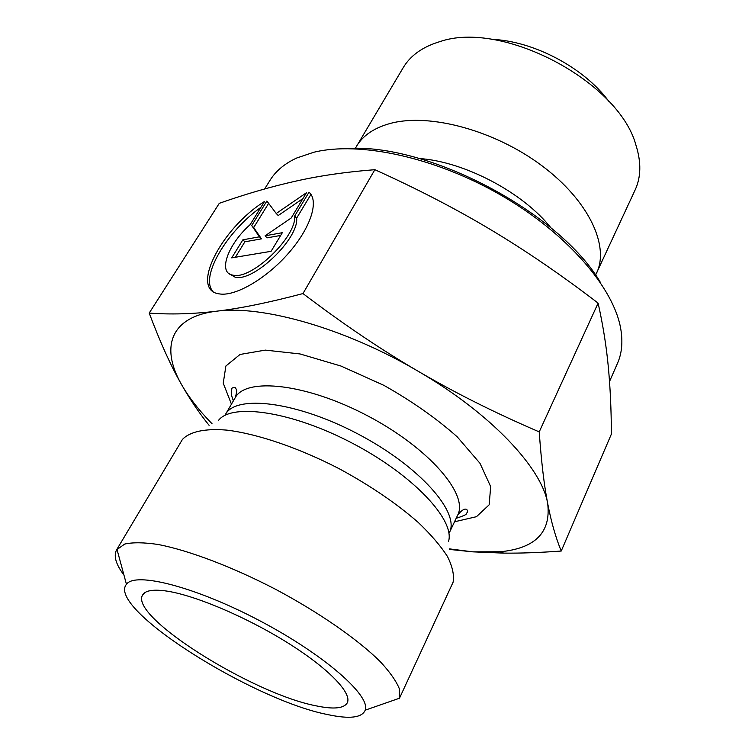 <?xml version="1.0" encoding="UTF-8"?>
<svg xmlns="http://www.w3.org/2000/svg" width="755" height="755" viewBox="0 0 755 755"><rect width="100%" height="100%" fill="white"/><g stroke="black" fill="none" stroke-linecap="round" stroke-linejoin="round"><path stroke-width="1.13" d="M309.04 192.185C319.28 200.924 310.749 227.906 288.419 253.312C266.213 278.765 235.249 296.649 219.431 293.912C189.212 290.486 221.404 228.17 264.495 201.51L250.188 224.594C227.755 244.497 217.393 273.234 233.05 275.169C251.387 280.228 296.894 236.598 294.648 216.062L309.04 192.185L310.418 193.648M260.881 207.351C226.774 231.36 199.782 277.01 212.844 291.317M310.956 194.375L296.649 218.138C298.942 238.703 253.491 282.276 235.126 277.179L229.256 273.744M294.648 216.062L296.649 218.138M282.332 232.7L271.073 251.33L231.7 257.87L242.874 239.807L259.456 236.825L251.698 225.547L266.883 201.009L276.236 213.486L306.483 192.723L291.204 218.006L265.099 235.805L282.332 232.7M280.681 235.428L267.119 237.844L265.099 235.805M302.944 198.574L278.218 215.524L276.236 213.486M268.629 203.34L253.689 227.548L261.475 238.844L244.884 241.798L235.334 257.266M251.698 225.547L253.689 227.548M259.456 236.825L261.475 238.844M242.874 239.807L244.884 241.798M456.482 517.656L456.652 518.213M355.256 148.48L403.227 67.639C410.333 55.719 422.196 47.159 438.806 41.959L439.646 41.714C501.858 19.696 618.987 81.455 635.965 145.224C641.344 162.193 641.07 177.095 635.144 189.92L595.544 275.169M608.69 101.198C584.106 67.639 532.955 40.676 491.373 39.345M356.398 146.432C363.042 135.268 374.669 127.52 391.288 123.178C430.265 113.09 494.893 130.549 541.75 165.609C588.758 200.594 609.719 245.866 596.592 273.074M561.229 551.037L611.399 434.05C611.276 409.493 610.229 386.919 608.256 366.317C606.322 345.884 602.943 324.82 598.111 303.123C561.597 275.16 525.914 250.754 491.061 229.907C456.256 209.05 417.524 188.977 374.867 169.696C346.517 171.857 320.271 175.641 296.139 181.049L296.064 181.058C271.706 186.485 246.121 193.903 219.29 203.312L149.207 313.08C170.347 314.665 192.77 314.042 216.468 311.211C239.863 308.502 268.695 302.623 302.963 293.572C343.006 323.942 381.369 349.82 418.062 371.205C454.755 392.704 495.148 412.928 539.221 431.888C541.354 461.711 544.166 485.578 547.677 503.481C551.178 521.686 555.699 537.541 561.229 551.037C539.693 552.613 520.525 553.302 503.736 553.122L472.8 551.848L449.385 549.413M598.111 303.123L539.221 431.888M600.744 282.993C560.257 212.561 426.849 142.223 345.865 148.612M264.646 188.958L270.111 180.181C275.839 170.932 284.739 163.533 296.8 157.974L313.731 152.274C359.323 140.977 435.371 157.191 501.367 195.403C567.392 233.588 613.824 287.919 620.733 328.774C622.969 341.864 621.884 353.387 617.486 363.334L609.53 381.483M374.867 169.696L302.963 293.572M472.875 551.848L500.159 551.763C535.323 548.404 551.159 532.313 547.677 503.481C542.024 468.27 490.976 413.485 418.062 371.205C345.696 328.453 261.976 304.822 216.468 311.211C170.215 316.741 160.626 347.385 180.926 383.455C170.564 365.222 159.994 341.77 149.207 313.08M449.319 548.857L472.8 551.848M209.097 425.32C199.32 413.23 190.185 399.725 181.681 384.805C188.977 397.526 199.103 410.503 212.051 423.753M181.681 384.805L180.917 383.446L181.681 384.805M164.901 590.816C192.553 594.345 244.705 616.089 286.513 642.09C328.425 668.09 352.594 693.401 347.187 702.999C343.752 708.492 333.493 709.455 316.411 705.897C253.161 694.053 129.209 616.684 142.563 595.11C144.96 590.693 152.416 589.259 164.901 590.816M116.638 549.791L182.427 439.448C189.769 431.671 204.916 428.264 226.859 430.123C257.568 433.832 299.178 447.979 339.788 469.034C370.507 485.748 396.639 503.547 418.213 522.422C430.935 534.568 440.693 545.95 447.479 556.548C452.443 566.486 454.321 575.027 453.113 582.162L399.225 698.79L399.395 688.89C396.29 681.095 389.816 671.922 379.982 661.352C357.653 639.334 319.393 612.692 276.207 589.627C232.785 567.024 189.184 550.518 158.399 544.525C144.13 542.383 132.899 542.222 124.707 544.062L116.638 549.791C113.392 555.822 115.826 564.24 123.943 575.055M327.906 714.626C252.519 700.121 106.351 608.039 126.453 584.304C135.079 571.469 195.328 586.692 259.795 620.761C324.329 654.698 370.932 695.817 365.203 710.181C362.004 717.778 349.574 719.26 327.906 714.626M550.999 227.916C522.998 192.478 464.467 161.617 419.412 158.531M454.519 521.79L476.471 516.694L489.155 504.812L490.684 486.616L479.982 463.296L457.228 436.843C436.484 418.412 412.041 401.254 383.908 385.361L340.958 366.033L300.009 353.944L265.316 350.112L240.033 354.463L225.887 366.005L223.244 383.181L231.445 404.17M218.535 420.318C232.191 402.67 292.657 411.617 353.18 443.647C413.787 475.49 455.341 520.327 448.489 541.552M449.385 532.634C460.229 512.626 419.865 466.467 358.21 434.106C296.668 401.509 235.777 394.289 225.396 414.533L235.154 397.809C245.866 377.019 306.7 383.549 367.798 415.92C429.019 448.045 468.78 494.544 457.672 515.137L449.385 532.634M233.05 275.169L235.126 277.179M500.159 551.763L503.736 553.122M144.639 592.788L142.563 595.11M347.932 699.979L347.187 702.999M456.162 518.317C470.025 513.825 465.193 513.872 467.449 512.324C468.27 509.936 465.42 505.284 457.672 515.137M235.154 397.809C236.796 392.6 237.108 389.693 236.07 389.07C235.636 387.306 234.258 387.004 231.945 388.155L231.247 392.591C231.747 395.46 231.039 394.393 233.38 400.858M365.203 710.181L399.461 698.233M126.453 584.304L116.959 549.291"/></g></svg>
